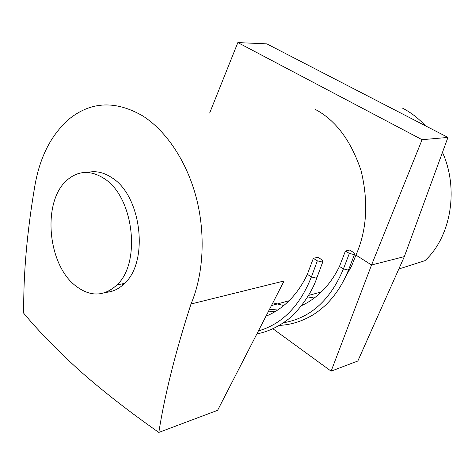 <?xml version="1.0" encoding="UTF-8"?>
<svg xmlns="http://www.w3.org/2000/svg" width="475" height="475" viewBox="0 0 475 475"><rect width="100%" height="100%" fill="white"/><g stroke="black" fill="none" stroke-linecap="round" stroke-linejoin="round"><path stroke-width="0.71" d="M322.198 262.034L322.958 261.41L321.765 259.795L318.096 257.26L313.346 258.341L317.348 260.822L322.198 262.034M353.982 254.564L354.641 254.054L353.424 252.451L349.808 250.04L345.438 251.032L349.357 253.395L353.982 254.564M75.584 285.808C90.167 297.006 103.948 296.727 116.933 284.964C141.348 262.972 133.73 197.107 104.476 178.76C91.028 170.05 78.702 170.377 67.498 179.746C42.008 200.521 47.102 264.124 75.584 285.808M87.572 172.455C95.778 170.513 104.013 172.36 112.29 177.982C141.508 196.169 149.049 261.488 124.628 283.355C119.029 288.907 112.765 291.911 105.836 292.368M158.822 432.416C129.206 411.677 103.069 391.317 80.406 371.319C58.182 351.262 39.294 331.912 23.75 313.274C23.251 274.841 26.95 232.376 34.847 185.885C39.977 156.269 51.763 133.707 70.193 118.192C91.871 101.365 115.989 100.569 142.553 115.805C166.167 130.702 186.728 161.28 196.294 197.748C205.764 234.246 203.555 274.449 191.003 304L284.08 280.974L217.609 410.317L158.822 432.416C164.7 394.921 175.423 352.112 191.003 304M398.81 269.004L424.947 260.668C450.876 236.936 459.171 189.246 442.48 152.35M425.339 125.744C418.499 118.323 410.911 112.468 402.574 108.187M307.634 296.899L314.236 298.027M313.346 258.341L307.331 274.348C302.409 284.751 296.317 293.556 289.043 300.764C281.99 307.693 274.307 312.829 265.988 316.184M345.438 251.032L339.459 266.439C334.584 276.456 328.546 284.952 321.349 291.929C315.24 297.813 308.643 302.379 301.56 305.627M275.381 311.475L268.571 311.155M269.562 309.225L277.667 310.032M272.858 302.812L283.765 305.538M345.919 276.177L351.607 265.976L355.947 255.105C366.89 230.339 368.618 202.243 361.137 170.822C351.025 140.689 335.718 120.205 315.228 109.375M209.653 113.038L237.844 42.584L266.808 43.86L447.943 137.417L404.332 256.619L357.847 360.988L331.128 371.159L272.864 328.718M331.128 371.159L371.545 264.985L404.332 256.619M355.947 255.105L371.545 264.985L422.091 139.697L447.943 137.417M237.844 42.584L422.091 139.697M122.277 283.848L122.437 285.392L122.277 283.848M111.215 291.472L110.924 289.833M108.14 291.377L108.282 292.101M307.331 274.348L311.404 276.925L316.231 278.113L316.997 277.465L322.881 261.63M339.459 266.439L343.449 268.892L348.05 270.038L348.715 269.503L354.588 254.196M283.349 322.78C310.223 318.268 330.256 300.301 343.449 268.892L349.357 253.395M258.412 330.921C282.12 324.075 299.784 306.072 311.404 276.925L317.348 260.822M116.933 284.964L124.628 283.355M271.439 305.573L289.043 300.764M308.512 295.438L321.349 291.929M279.181 325.417C290.712 324.864 301.815 321.45 312.485 315.162C316.789 312.562 321.248 309.13 325.868 304.873C335.516 295.361 343.116 283.617 348.662 269.652M256.88 333.901C267.277 331.883 277.139 327.423 286.484 320.536C294.987 314.907 310.68 296.519 316.914 277.691"/></g></svg>
